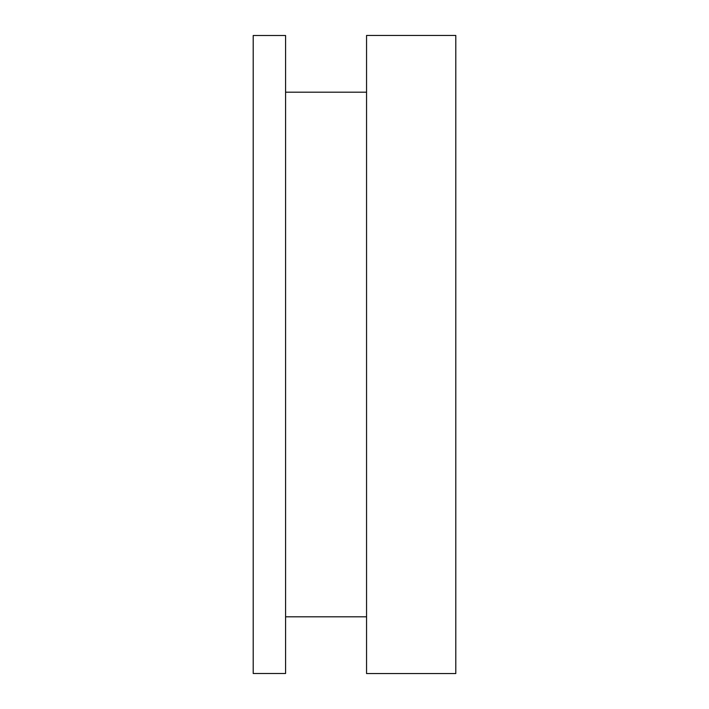 <?xml version="1.0" encoding="UTF-8"?>
<svg xmlns="http://www.w3.org/2000/svg" width="709" height="709" viewBox="0 0 709 709"><rect width="100%" height="100%" fill="white"/><g stroke="black" fill="none" stroke-linecap="round" stroke-linejoin="round"><path stroke-width="1.06" d="M455.798 354.5L455.798 35.45L366.553 35.45L366.553 673.55L455.798 673.55L455.798 354.5M285.585 354.5L285.585 35.512L253.202 35.512L253.202 673.488L285.585 673.488L285.585 354.5M366.553 92.188L285.585 92.188M366.553 616.812L285.585 616.812"/></g></svg>
